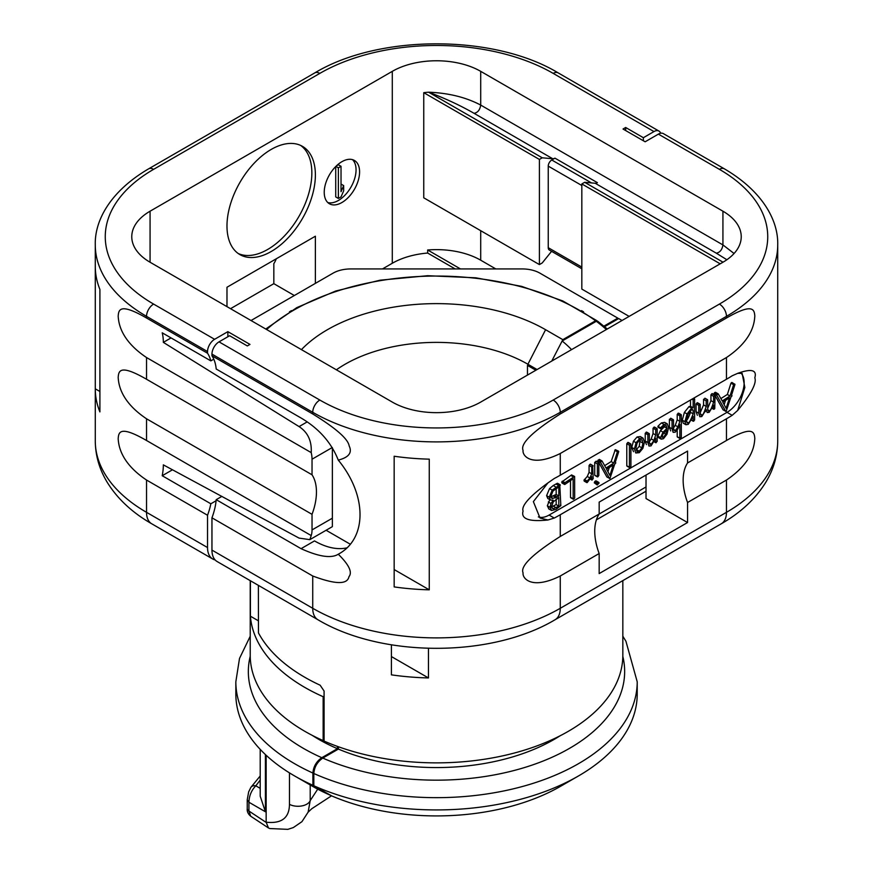 <?xml version="1.0" encoding="UTF-8"?>
<svg xmlns="http://www.w3.org/2000/svg" width="873" height="873" viewBox="0 0 873 873"><rect width="100%" height="100%" fill="white"/><g stroke="black" fill="none" stroke-linecap="round" stroke-linejoin="round"><path stroke-width="1.31" d="M622.034 320.478L618.695 318.558L604.607 326.688M607.292 329.001L597.667 321.209L596.303 321.286L562.147 340.994A154.248 89.057 180 0 1 571.553 349.626M551.769 361.051L562.147 340.994M455.171 268.939L427.661 253.05L427.661 249.994A62.507 36.088 180 0 1 480.707 260.198L495.842 268.939M542.231 157.806L552.751 158.755A6.253 3.612 120 0 0 554.955 158.155L597.394 182.653A6.253 3.612 120 0 1 595.179 183.254L716.297 253.17C719.952 252.483 722.157 249.733 722.931 244.92L480.707 105.076C465.942 97.285 448.569 92.996 428.599 92.2L542.231 157.806L539.405 159.443L539.405 264.584L542.231 262.948L551.583 251.326M581.833 268.786L549.281 249.994A4.998 2.892 -60 0 1 548.244 247.703L548.244 166.121A4.998 2.892 -60 0 1 551.78 159.999L554.955 158.155M595.179 183.254L584.659 182.304L581.833 183.941L581.833 289.083L629.127 316.386M552.751 158.755L474.072 113.326C460.082 105.317 444.924 98.278 428.599 92.2A62.507 36.088 180 0 0 423.754 92.669L423.754 197.811L539.405 264.584M382.472 268.939L392.293 263.264L392.293 71.346A62.507 36.088 180 0 1 480.707 71.346L722.931 211.201A62.507 36.088 180 0 1 741.232 236.714A62.507 36.088 180 0 1 722.931 262.238L480.707 402.082A62.507 36.088 180 0 1 392.293 402.082L150.069 262.238A62.507 36.088 180 0 1 131.768 236.714A62.507 36.088 180 0 1 150.069 211.201L150.069 262.238M660.665 133.253A10.007 5.773 120 0 0 658.973 131.081A10.007 5.773 120 0 0 653.975 131.572L643.368 137.705L625.679 127.491L623.027 129.029L645.136 141.786L658.395 134.126A10.007 5.773 -60 0 1 663.393 133.634L724.394 168.849A10.007 5.773 120 0 0 719.396 169.34A165.03 95.277 180 0 1 719.396 304.088L553.187 400.041A165.03 95.277 180 0 1 319.813 400.041L219.025 341.856L229.632 335.734L247.321 345.937L249.973 344.409L227.864 331.653L214.605 339.302A10.007 5.773 120 0 0 207.534 351.557L207.534 353.227A50.012 28.874 -60 0 1 210.829 360.876L213.798 359.174M392.293 71.346L150.069 211.201M625.679 127.491L625.679 130.557M777.723 388.812L777.723 266.32M622.831 580.621L622.831 655.285A186.331 107.575 0 0 1 519.479 751.609A186.331 107.575 0 0 1 324.079 741.079L324.079 691.012L320.14 685.207A186.331 107.575 0 0 1 258.473 632.936L258.375 585.357M391.399 644.82L391.399 674.851A186.331 107.575 0 0 0 428.457 677.95L428.457 648.333M560.16 735.753A166.328 96.03 180 0 1 338.375 749.078L338.375 746.731M622.82 656.398A188.153 108.634 180 0 1 531.744 765.217A188.153 108.634 180 0 1 322.781 758.08L338.375 749.078M322.781 758.08C317.314 761.867 314.335 767.007 313.822 773.5L313.822 785.765L331.685 795.892A175.68 101.421 180 0 0 560.728 786.213L578.428 775.988A200.714 115.88 180 0 1 313.822 785.765M622.831 636.231L625.93 641.251L637.214 681.78L637.214 694.046A200.714 115.88 180 0 1 578.428 775.988M391.399 656.561L428.457 677.95M312.905 785.296L312.905 773.052A200.659 115.847 180 0 1 235.841 681.78L235.841 694.035A200.659 115.847 0 0 0 294.616 775.955A200.659 115.847 0 0 0 312.905 785.296L330.802 795.379M312.905 773.052C313.407 766.57 316.386 761.452 321.81 757.699L337.436 748.674L337.436 746.393M250.224 580.643L250.224 655.241A186.276 107.554 0 0 0 323.152 740.588L324.079 740.053M323.152 740.588L323.152 696.698L324.079 696.163M603.941 326.131L617.811 318.132L539.94 273.162A25.001 14.437 0 0 0 522.261 268.939L350.739 268.939A25.001 14.437 0 0 0 333.06 273.162L251.031 320.522M276.261 258.801A50.012 28.874 -120 0 1 273.838 263.635L273.838 283.67L230.527 308.682M273.838 283.67L294.343 295.521M427.661 253.05A62.507 36.088 0 0 0 392.293 263.264M427.661 249.994L460.475 268.939M226.98 306.641L226.98 287.25L315.382 236.212L315.382 283.365M324.232 192.311A25.001 14.437 120 0 0 329.405 203.758A25.001 14.437 120 0 0 348.676 197.058A25.001 14.437 120 0 0 359.589 171.894A25.001 14.437 120 0 0 354.405 160.446A25.001 14.437 120 0 0 335.145 167.147A25.001 14.437 120 0 0 324.232 192.311M226.98 225.998A62.507 36.088 120 0 0 239.933 254.61A62.507 36.088 120 0 0 288.101 237.871A62.507 36.088 120 0 0 315.382 174.96A62.507 36.088 120 0 0 302.44 146.348A62.507 36.088 120 0 0 254.272 163.087A62.507 36.088 120 0 0 226.98 225.998M643.368 137.705L643.368 140.76M216.1 500.753L210.829 503.786A50.012 28.874 -60 0 1 207.534 515.256L207.534 547.546A25.001 14.437 120 0 0 212.717 558.993A25.001 14.437 120 0 0 215.118 559.931M210.829 503.786L162.214 475.72A50.012 28.874 -60 0 0 163.338 464.862L299.068 538.106L309.85 539.645L311.214 535.575L146.533 440.505L146.533 418.789C119.536 400.74 118.641 382.778 118.171 377.551C118.641 371.178 119.514 363.659 146.533 379.253L146.533 357.537C119.536 339.488 118.641 321.526 118.171 316.299C118.641 309.937 119.514 302.418 146.533 318.012L146.533 316.342A175.026 101.05 180 0 1 95.277 244.887L95.277 440.876A175.026 101.05 0 0 0 146.533 512.331L146.533 480.041C119.536 461.981 118.641 444.03 118.171 438.803C118.641 432.43 119.514 424.911 146.533 440.505M207.534 515.256L146.533 480.041M332.264 447.522L312.032 459.209L312.032 474.803A50.012 28.874 -60 0 1 312.032 514.339L146.533 418.789M312.032 514.339L312.032 529.922L332.362 518.191L332.362 447.674M311.214 535.575A25.001 14.437 -120 0 0 312.032 529.922M99.904 411.914L99.904 289.41A175.026 101.05 0 0 1 95.277 266.33L95.277 388.823A175.026 101.05 0 0 0 99.904 411.914M227.864 336.749L227.864 331.653M211.953 355.78L312.73 413.966C335.898 428.25 348.043 438.912 349.178 445.939C352.397 452.716 348.764 457.441 338.277 460.104C331.304 442.535 318.896 428.501 301.065 418.003L216.198 369.006A50.012 28.874 120 0 0 211.953 355.78L211.953 354.111A10.007 5.773 -60 0 1 219.025 341.856M338.277 460.104C367.271 495.362 367.271 538.75 338.277 554.224C349.025 564.787 352.583 572.284 348.949 576.715C347.367 584.735 335.297 584.495 312.73 575.994L211.953 517.809A50.012 28.874 120 0 0 216.198 499.672L301.065 548.67C318.896 556.756 331.304 558.611 338.277 554.224L339.193 553.711M687.564 502.499L687.564 522.534L599.162 573.583L599.162 553.537L560.27 575.994C531.646 590.213 522.185 578.352 523.069 572.863C520.112 566.239 532.519 554.104 560.27 536.459L599.162 514.001L599.162 502.117L687.564 451.079L687.564 462.963L726.467 440.505C753.148 425.086 754.316 432.288 754.818 438.53C754.403 443.713 753.792 461.664 726.467 480.041L687.564 502.499A50.012 28.874 60 0 1 687.564 462.963M726.467 440.505L726.467 418.789L560.27 514.743A175.026 101.05 180 0 1 554.257 518.049L547.906 520.002L540.005 518.016L533.37 501.637L547.906 482.922C529.464 496.464 521.192 505.86 523.069 511.087C520.777 518.966 529.049 521.934 547.906 520.002M547.906 482.922L554.257 478.513A175.026 101.05 180 0 0 560.27 475.207L726.467 379.253A175.026 101.05 0 0 0 732.185 375.783L737.696 373.338L742.148 373.349L744.844 387.448L737.696 410.43C751.151 394.007 756.858 383.127 754.818 377.813C757.12 369.934 751.413 368.439 737.696 373.338M560.27 453.491C531.646 467.71 522.185 455.848 523.069 450.37C520.112 443.735 532.519 431.6 560.27 413.966L726.467 318.012C753.148 302.593 754.316 309.795 754.818 316.037C754.403 321.22 753.792 339.171 726.467 357.537L560.27 453.491L560.27 475.207M429.265 459.154L429.265 589.821A175.026 101.05 180 0 1 394.159 586.907L394.159 456.241A175.026 101.05 180 0 0 429.265 459.154M737.696 410.43L732.185 415.319A175.026 101.05 0 0 1 726.467 418.789M326.109 530.26L350.269 544.206M394.159 569.556L429.265 589.821M216.198 499.672L221.895 496.377M301.065 548.67L314.498 540.911A80.01 46.193 -120 0 0 346.963 547.829M211.953 550.099L312.73 608.285A25.001 14.437 120 0 0 317.914 619.732L217.137 561.546A25.001 14.437 -60 0 1 211.953 550.099L211.953 517.809M687.564 522.534L646.02 498.548L646.02 475.076M722.931 211.201L722.931 244.92L734.062 253.508M720.181 263.821L581.833 183.941M723.019 262.184L584.659 182.304M716.297 253.17L726.871 259.739M599.162 553.537A50.012 28.874 60 0 1 599.162 514.001M538.335 516.892A24.215 13.979 120 0 0 549.095 515.07L727.023 412.34A24.215 13.979 120 0 0 742.29 392.697A24.215 13.979 120 0 0 740.839 372.913M715.063 395.524L723.095 409.874L726.129 411.467L730.941 397.051L732.032 395.829L731.53 395.163L734.968 384.458L732.065 382.516L730.963 383.171L727.362 394.465L730.014 396.004L722.211 400.936L718.239 393.909L714.943 392.403L713.994 393.537L714.801 395.054M727.362 394.465L720.869 398.568M700.201 404.526L698.749 405.399L698.749 413.191L699.775 416.716L701.783 416.585L706.202 409.546L707.185 412.558L709.149 412.329L713.601 405.17L713.601 409.044L714.736 408.662L715.063 395.425L711.888 393.701L710.949 394.836L710.949 400.631L707.665 408.411L707.665 399.954L705.013 398.415L703.551 399.376L703.551 404.908L706.202 406.436C704.249 412.405 702.863 415.264 702.034 415.013L700.899 415.166L700.201 412.722L700.201 404.526L696.992 402.802L697.549 402.999L696.097 403.872L696.097 411.663L697.352 415.319M703.551 404.908L700.201 412.765M690.51 400.009L690.51 406.283L688.993 406.611L684.367 412.405L682.293 420.153L683.275 423.219L685.927 424.747L688.251 424.354L693.162 416.356L693.162 421.004L694.624 420L694.624 399.081L693.893 398.906L693.162 399.878L693.162 407.811L691.645 408.138L687.018 413.933L684.945 421.692L685.927 424.747M673.498 419.978L672.046 420.851L672.046 428.785L673.138 432.342L675.222 432.179L677.885 428.949L679.86 424.398L679.86 438.268L681.322 437.177L681.322 414.937L677.972 413.289L678.67 413.409L677.208 414.315L677.208 419.837L679.86 421.364L677.917 426.853L675.473 430.531L674.032 430.465L673.498 428.294L673.498 419.978L670.846 418.451L669.395 419.324L669.395 427.257L670.65 430.902M677.208 430.051L677.208 436.74L680.504 438.388M677.208 419.837L675.265 425.315L672.821 429.003M664.342 425.74L664.397 426.788L667.048 428.316L663.076 432.168L660.512 437.624L661.199 439.152L663.436 438.726L667.016 434.165L668.565 427.672L667.31 423.874L664.659 422.346L661.374 422.936L658.078 426.111L658.624 427.126M664.397 426.788L660.425 430.64L657.86 436.085L658.548 437.624L661.123 439.108M661.199 439.152L658.548 437.624M649.337 433.903L647.875 434.776L647.875 442.567L648.977 446.048L651.051 445.874L655.699 438.224L655.699 442.415L657.162 441.443L657.162 428.698L653.801 427.246L654.499 427.17L653.048 428.228L653.048 433.499L655.699 435.038L653.888 440.418L651.313 444.226L650.025 444.422L649.337 442.087L649.337 433.903L646.096 432.19L646.686 432.364L645.223 433.237L645.223 441.029L646.435 444.586M653.048 433.499L651.236 438.89L648.661 442.698M643.085 438.17L639.702 438.508L636.068 442.742L634.442 448.929L635.751 452.978L639.276 452.672L642.921 448.275L644.46 442.207L643.085 438.17L640.302 436.555L637.05 436.98L633.416 441.214L631.779 447.402L633.514 451.69M630.917 444.204L627.589 442.546L628.265 442.666L626.781 443.702L626.781 465.789L630.055 467.491L630.917 466.335L630.917 444.204L629.433 445.23L629.433 467.328L630.055 467.491M602.032 461.009L599.369 459.471L597.776 460.638L606.877 476.964L609.911 478.557L614.723 464.152L615.825 462.93L615.312 462.254L618.75 451.559L617.407 451.788L613.806 463.094L606.004 468.026L602.032 461.009L600.428 462.166L609.529 478.491M618.51 451.145L615.29 449.65L611.155 461.566L604.662 465.669M599.085 483.064L598.769 482.398L597.23 483.271L597.23 484.973L599.085 483.064L595.364 480.947L594.262 482.791L597.154 484.93M598.823 462.876L596.172 461.337L594.72 462.374L594.72 475.152L597.372 476.68L598.823 475.501L598.823 462.876L597.372 463.901L597.372 476.68L598.125 476.658M593.193 465.986L590.017 464.272L589.079 465.462L589.079 472.293L587.278 476.472L583.95 480.215L587.191 482.583L591.73 476.647L591.73 479.757L593.193 478.731L592.669 465.811L591.73 467L591.73 473.821L589.93 478L586.601 481.754L587.191 482.583M574.62 476.462L571.564 474.923L561.688 482.06L564.886 484.428L573.157 478.753L573.157 498.876L573.812 499.116L574.674 497.937L574.62 476.462L564.929 482.693L564.34 483.587L564.886 484.428M570.505 480.576L570.505 497.348L573.812 499.116M560.324 485.192L557.138 483.358L553.22 485.519L549.532 488.596L546.607 495.668L547.829 498.494L550.481 500.022L553.209 500.251L550.983 503.481L549.99 507.322L551.561 510.476L556.079 509.385L560.837 505.631L559.789 484.886L552.194 490.135L549.259 497.195L550.481 500.022M549.772 499.618L547.338 505.783L548.91 508.937M713.994 393.537L716.646 395.076L725.747 411.401M714.158 393.909L716.809 395.436M718.239 393.909L716.646 395.076M715.587 392.381L718.021 393.788M734.717 384.044L733.615 384.698L730.014 396.004M732.032 395.829L731.53 395.163M722.8 402.137L729.457 397.913L726.129 408.335L722.8 402.137M725.518 400.412L724.154 404.668M707.665 399.954L706.202 400.914L706.202 406.436M710.949 400.631L713.601 402.158C711.659 408.127 710.251 410.997 709.411 410.746L708.352 410.888M707.774 409.808L709.411 410.746C708.429 411.674 707.85 410.888 707.665 408.411M715.063 395.425L713.601 396.364L713.601 402.158M712.346 408.324L714.169 409.175M690.51 406.283L693.162 407.811M694.624 399.081L693.162 398.481M691.558 420.077L693.839 421.124M686.462 420.753L688.044 414.391L691.558 409.644L693.162 410.375L693.162 413.867C690.761 420.022 689.157 423.012 688.328 422.816L687.116 422.99L686.462 420.753M692.638 409.502L693.162 410.375L691.743 409.546M690.51 410.474L690.51 412.329C688.71 417.469 687.095 420.459 685.676 421.277M690.51 412.329L693.162 413.867M681.322 414.937L679.86 415.843L679.86 421.364M657.86 426.657L661.276 428.654L663.993 425.937L666.164 425.555L667.048 428.316M658.078 426.111L661.276 428.654M667.31 423.874L664.026 424.464L660.73 427.639M661.996 436.642L663.316 433.477L666.961 430.029L665.793 434.165L663.491 437.231L661.996 436.642L662.312 437.482M657.162 428.698L655.699 429.767L655.699 435.038M654.379 441.651L656.234 442.633M635.926 448.067L637.083 443.178L639.647 439.981L642.026 439.839L642.943 443.146L641.873 447.86L639.287 451.21L637.006 451.57L635.926 448.067M640.116 439.741L639.222 446.332L636.079 449.955M597.776 460.638L600.428 462.166M597.94 460.999L600.602 462.526M599.369 459.471L601.803 460.879M611.155 461.566L613.806 463.094M615.825 462.93L615.312 462.254M606.593 469.227L613.239 465.003L609.911 475.436L606.593 469.227M609.299 467.502L607.946 471.758M589.079 472.293L591.73 473.821M590.519 479.059L592.298 479.921M562.277 481.165L564.929 482.693M571.564 474.923L574.216 476.462M555.981 484.024L558.633 485.552M556.439 484.079L559.091 485.606M560.837 505.631L560.324 505.052M548.582 508.784L551.561 510.476M551.572 506.438L553.296 501.8L558.818 497.577L558.818 506.111L553.591 508.697L552.423 508.468L551.572 506.438M551.212 497.708L552.805 498.636L550.896 496.191L553.024 490.986L558.818 486.97L558.818 496.006L556.123 497.665L551.845 498.363M556.166 499.203L556.166 504.583L550.939 507.158M556.166 504.583L558.818 506.111M556.166 488.444L556.166 494.467L550.154 497.108M556.166 494.467L558.818 496.006M172.494 469.783L162.214 475.72M99.904 391.497L95.277 388.823M312.032 459.209A25.001 14.437 -120 0 0 311.214 452.618C311.879 440.996 307.831 432.321 299.068 426.591L163.338 342.369L171.053 337.916M311.214 452.618L146.533 357.537M312.032 474.803L146.533 379.253M207.534 353.227L146.533 318.012M210.829 360.876L162.214 332.809A50.012 28.874 -60 0 1 163.338 342.369M332.362 518.191L332.362 526.648L309.85 539.645M327.768 202.525A25.001 14.437 120 0 0 346.275 193.762A25.001 14.437 120 0 0 356.053 169.853A25.001 14.437 120 0 0 352.517 159.65M335.723 166.557L335.723 196.905L338.375 198.444L341.027 196.905L343.678 190.816L343.678 185.6L341.027 191.7L341.027 166.285L338.375 167.812L338.375 198.444M341.027 166.285L338.375 164.757L336.389 165.903M335.887 166.383L338.375 167.812M341.027 184.072L343.678 185.6M238.209 253.508A62.507 36.088 120 0 0 285.711 234.597A62.507 36.088 120 0 0 311.847 172.919A62.507 36.088 120 0 0 300.618 145.409M539.405 159.443L423.754 92.669M301.447 349.637A154.281 89.068 180 0 1 545.592 329.71L562.823 339.662L561.841 341.594M562.823 339.662L595.55 320.773L597.176 321.035M617.811 319.071L617.811 318.132M250.409 580.752L250.409 616.196A186.276 107.554 0 0 0 323.152 696.698M337.436 748.674A166.274 95.997 180 0 1 312.25 735.372M330.736 795.423A175.659 101.41 180 0 1 312.294 786.158L294.616 775.955M266.156 755.265L266.156 822.191C281.553 823.883 289.323 817.936 289.465 804.339A12.506 7.213 0 0 0 301.72 805.943A12.506 7.213 0 0 0 310.21 800.596L317.717 789.159M308.082 812.217L301.949 821.657L293.35 827.56L287.861 829.35L269.724 828.542L268.458 827.953L266.156 822.191M260.209 749.361L260.209 796.22L265.414 811.77L248.925 802.243C249.165 795.772 251.457 790.294 255.811 785.82L260.209 788.363M268.447 827.953L250.693 816.211L248.925 811.028L248.925 802.243L247.245 799.788L248.652 791.887L250.857 787.402A6.253 4.791 35.2 0 1 255.811 785.82L260.209 780.069M308.125 812.141L310.21 800.596L310.21 784.958M336.389 369.803A129.269 74.631 180 0 1 527.914 364.248L537.07 369.541M527.467 375.084L527.467 365.394A129.269 74.631 180 0 1 527.914 365.645L535.858 370.239M250.409 616.196L258.375 620.801M646.02 486.959L599.151 514.011M480.707 230.701L480.707 260.198M548.244 247.703L581.833 267.094M548.244 166.121L581.833 185.513M551.78 159.999L591.479 182.915M480.707 71.346L480.707 105.076C479.954 109.9 477.749 112.65 474.072 113.326M658.395 134.126L719.396 169.34M214.605 339.302L153.604 304.088A165.03 95.277 180 0 1 153.604 169.34L319.813 73.387A165.03 95.277 180 0 1 553.187 73.387L653.975 131.572M637.214 681.78A200.714 115.88 180 0 1 524.989 785.787A200.714 115.88 180 0 1 313.822 773.5M606.386 329.525A202.034 116.644 0 0 0 596.303 321.286M153.604 169.34A10.007 5.773 60 0 0 148.606 168.849L314.804 72.895A10.007 5.773 60 0 1 319.813 73.387M314.804 72.895C378.969 34.156 494.031 34.156 558.196 72.895A10.007 5.773 120 0 0 553.187 73.387M207.534 351.557L146.533 316.342A10.007 5.773 -60 0 1 153.604 304.088M726.467 318.012L726.467 316.342L560.27 412.296A175.026 101.05 180 0 1 312.73 412.296L211.953 354.111M312.73 413.966L312.73 412.296A10.007 5.773 -60 0 1 319.813 400.041M560.27 413.966L560.27 412.296A10.007 5.773 -120 0 0 553.187 400.041M560.27 575.994L560.27 608.285A175.026 101.05 0 0 1 312.73 608.285L312.73 575.994M560.27 514.743L560.27 536.459M724.394 168.849C762.686 191.274 778.421 220.52 777.723 244.887A175.026 101.05 180 0 1 726.467 316.342A10.007 5.773 -120 0 0 719.396 304.088M726.467 379.253L726.467 357.537M317.914 619.732C381.763 657.838 491.237 657.838 555.086 619.732A25.001 14.437 60 0 0 560.27 608.285L726.467 512.331L726.467 480.041M555.086 619.732L721.284 523.778A25.001 14.437 60 0 0 726.467 512.331A175.026 101.05 0 0 0 777.723 440.876L777.723 244.887M554.257 518.049L549.095 515.07M727.023 412.34L732.185 415.319M714.387 392.905L717.039 394.432M730.963 383.171L733.615 384.698M731.498 382.56L734.149 384.087M696.097 403.872L698.749 405.399M696.097 411.663L698.749 413.191M700.299 414.009L702.034 415.013M703.551 399.376L706.202 400.914M710.949 394.836L713.601 396.364M705.471 411.565L704.533 411.03M682.293 420.153L684.945 421.692M684.367 412.405L687.018 413.933M688.993 406.611L691.645 408.138M691.951 399.179L693.162 399.878M686.527 421.768L688.328 422.816M669.395 419.324L672.046 420.851M669.395 427.257L672.046 428.785M673.596 429.451L675.473 430.531M675.265 425.315L677.917 426.853M677.208 414.315L679.86 415.843M661.374 422.936L664.026 424.464M657.86 436.085L660.512 437.624M660.425 430.64L663.076 432.168M663.698 432.953L665.793 434.165M662.007 436.38L663.491 437.231M645.223 433.237L647.875 434.776M645.223 441.029L647.875 442.567M649.403 443.124L651.313 444.226M651.236 438.89L653.888 440.418M653.048 428.228L655.699 429.767M654.499 427.17L656.922 428.567M631.779 447.402L634.442 448.929M633.416 441.214L636.068 442.742M637.05 436.98L639.702 438.508M640.433 436.642L642.823 438.017M640.291 441.618L642.943 443.146M639.222 446.332L641.873 447.86M636.635 449.671L639.287 451.21M626.781 443.702L629.433 445.23M598.18 459.995L600.831 461.533M614.756 450.261L617.407 451.788M615.29 449.65L617.942 451.177M594.578 481.732L597.23 483.271M595.364 480.947L598.016 482.485M594.72 462.374L597.372 463.901M584.43 479.452L587.082 480.979M587.278 476.472L589.93 478M589.079 465.462L591.73 467M570.811 475.425L573.463 476.953M546.607 495.668L549.259 497.195M549.532 488.596L552.194 490.135M553.22 485.519L555.872 487.047M547.338 505.783L549.99 507.322M548.331 501.942L550.983 503.481M553.547 506.264L556.199 507.791M551.747 507.628L553.591 508.697M554.617 495.406L557.269 496.933M553.471 496.137L556.123 497.665M307.198 421.888L299.068 426.591M212.717 558.993L151.716 523.778A25.001 14.437 120 0 1 146.533 512.331L207.534 547.546M250.224 656.245A188.153 108.634 0 0 0 321.81 757.699M265.414 811.77L265.414 754.567M266.134 822.399L248.925 811.028A6.253 3.612 0 0 1 247.245 808.562L247.245 799.788M289.465 804.339L289.465 772.867M595.55 320.773A202.034 116.644 0 0 0 266.647 329.536M545.592 329.71L527.914 364.248L527.914 365.645M558.196 72.895L658.973 131.081M148.606 168.849C110.314 191.274 94.579 220.52 95.277 244.887M646.02 491.204L596.39 519.85M718.152 393.81L715.5 392.283M700.091 404.232L697.44 402.693M707.567 399.714L704.915 398.186M714.954 395.142L712.303 393.614M713.699 409.284L712.281 408.466M694.493 398.765L693.588 398.23M693.271 421.266L690.619 419.727M673.399 419.738L670.748 418.211M681.213 414.675L678.561 413.147M679.969 438.519L677.317 436.991M660.708 428.763L658.056 427.235M649.228 433.608L646.577 432.07M657.096 428.567L654.444 427.039M655.809 442.72L654.292 441.836M630.808 443.942L628.156 442.404M629.542 467.612L626.89 466.073M601.934 460.911L599.282 459.384M598.791 482.409L596.139 480.881M598.736 462.646L596.084 461.119M597.459 476.909L594.808 475.381M586.842 482.627L584.19 481.099M593.083 465.713L590.432 464.174M591.839 480.03L590.421 479.212M564.58 484.482L561.928 482.955M573.299 499.236L570.647 497.697M560.193 484.81L557.541 483.271M721.284 523.778C740.784 512.615 755.647 498.734 765.872 482.147C773.664 469.205 777.614 455.455 777.723 440.876M151.716 523.778C132.216 512.615 117.353 498.734 107.128 482.147C99.336 469.205 95.386 455.455 95.277 440.876M250.224 636.253L239.508 658.428L235.841 681.78M250.693 816.211C248.052 813.974 246.895 811.421 247.245 808.562M250.857 787.402L260.209 775.966M331.533 795.805L311.716 808.769L308.104 812.196M265.752 329.023L296.809 307.612L335.636 291.036L380.071 280.2L427.661 275.704L475.741 277.8L521.628 286.366L562.769 300.934L596.892 320.697M289.421 311.847L291.473 310.624M583.579 311.847L581.527 310.624"/></g></svg>
